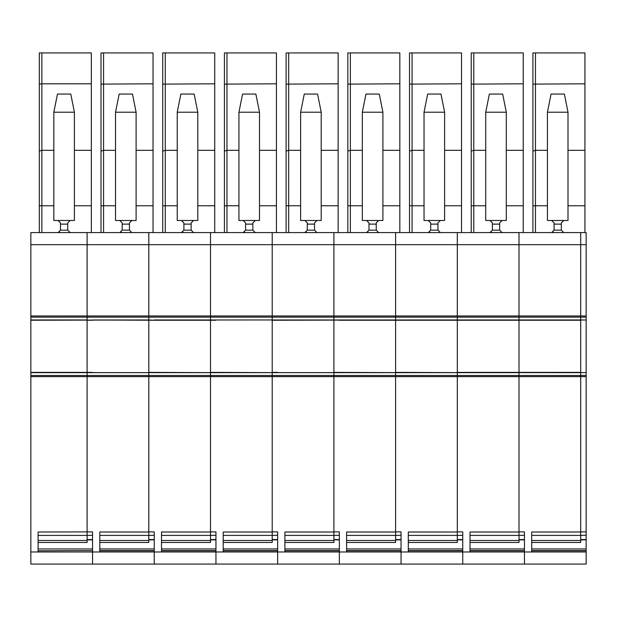 <?xml version="1.0" encoding="UTF-8"?>
<svg xmlns="http://www.w3.org/2000/svg" width="617" height="617" viewBox="0 0 617 617"><rect width="100%" height="100%" fill="white"/><g stroke="black" fill="none" stroke-linecap="round" stroke-linejoin="round"><path stroke-width="0.93" d="M87.105 319.961L30.85 319.961L30.85 232.586L87.105 232.586L87.105 319.992L30.85 319.992L30.85 376.64L87.105 376.64L87.105 372.653L30.85 372.653M87.105 372.653L92.55 372.622L87.105 372.622L87.105 244.679L148.805 244.679L148.805 319.961L30.85 320.238M92.55 535.301L87.105 535.402L87.105 372.622L30.85 372.622M38.107 535.402L87.105 535.402L87.105 542.466L38.107 542.466L38.107 548.945L92.55 548.945L92.55 539.86L87.105 539.86M30.85 244.679L87.105 244.679L87.105 232.586L148.805 232.586L148.805 244.679L148.805 232.586L210.505 232.586L210.505 244.679L210.505 232.586L272.205 232.586L272.205 244.679L272.205 232.586L333.905 232.586L333.905 244.679L333.905 232.586L395.605 232.586L395.605 244.679L395.605 232.586L457.305 232.586L457.305 244.679L457.305 232.586L519.005 232.586L519.005 244.679L519.005 232.586L580.705 232.586L580.705 244.679L580.705 232.586L586.15 232.586L586.15 564.069L462.75 564.069L462.75 551.976L462.75 564.069L401.05 564.069L401.05 551.976L401.05 564.069L339.35 564.069L339.35 551.976L339.35 564.069L277.65 564.069L277.65 551.976L277.65 564.069L215.95 564.069L215.95 551.976L215.95 564.069L154.25 564.069L154.25 551.976L154.25 564.069L92.55 564.069L92.55 551.976L92.55 564.069L30.85 564.069L30.85 376.64M154.25 535.301L148.805 535.402L148.805 532.008L99.807 532.008L99.807 551.976L92.55 551.976L92.55 531.893L38.107 532.008L38.107 551.976L30.85 551.976M92.55 550.565L38.107 550.765M92.55 551.976L38.107 551.976M87.105 540.477L38.107 540.477M36.295 564.069L38.717 564.069M77.526 564.069L47.085 564.069M69.173 232.37L70.168 232.586L67.747 230.164L67.747 222.907L70.168 220.485L74.402 220.485L74.402 112.209L53.833 112.209L53.833 220.485L58.067 220.485L60.489 222.907L60.489 224.118L67.747 224.118M59.525 232.108L58.067 232.586L60.489 230.164L60.489 224.164M91.339 232.586L91.339 150.317L74.402 150.317M41.863 232.586L41.863 205.762L53.833 205.762M39.318 232.586L39.318 205.762L41.863 205.762L41.863 150.317L53.833 150.317M39.318 84.12L41.863 83.804L41.863 52.931L39.318 52.931L39.318 205.762M67.747 230.164L60.489 230.164L60.489 224.118M41.863 52.931L91.339 52.931L91.339 150.317M39.318 151.119L41.863 150.317L41.863 83.804L91.339 83.804M58.067 220.485L70.168 220.485M74.402 112.209L70.77 94.062L57.466 94.062L53.833 112.209M148.805 319.992L92.55 319.992L154.25 320.238L148.805 319.992L148.805 244.679L210.505 244.679L210.505 319.961L154.25 319.961L210.505 320.238L210.505 244.679L272.205 244.679L272.205 319.961L210.505 319.992M30.85 317.123L272.205 317.123L272.205 372.622L210.505 372.375L210.505 320.238L210.505 372.622L148.805 372.375L148.805 320.238L148.805 372.622L92.55 372.653L148.805 372.653L148.805 376.64L148.805 372.622L154.25 372.622L92.55 372.622M148.805 532.008L148.805 376.64L148.805 532.008M148.805 540.477L99.807 540.477L99.807 535.402L148.805 535.402L148.805 542.466L99.807 542.466M99.807 548.945L154.25 548.945L154.25 539.86L148.805 539.86M87.105 372.622L87.105 320.238L92.55 320.238M87.105 531.893L87.105 376.64L210.505 376.64L210.505 375.491L210.505 532.008L210.505 376.64L272.205 376.64L272.205 375.491L272.205 532.008L272.205 376.64L333.905 376.64L333.905 375.491L333.905 532.008L333.905 376.64L395.605 376.64L395.605 375.491L395.605 532.008L395.605 376.64L457.305 376.64L457.305 375.491L457.305 532.008L457.305 376.64L519.005 376.64L519.005 375.491L519.005 532.008L519.005 376.64L580.705 376.64L580.705 375.491L580.705 532.008L580.705 376.64L586.15 376.64M97.995 564.069L100.417 564.069M139.226 564.069L108.785 564.069M154.25 550.765L99.807 550.765L154.25 550.765M215.95 535.301L210.505 535.402L210.505 532.008L161.507 532.008L161.507 551.976L99.807 551.976M153.039 232.586L153.039 52.931L101.018 52.931L101.018 205.762L115.533 205.762M121.225 232.1L119.767 232.586L122.189 230.164L122.189 224.164M103.563 232.586L103.563 150.317L115.533 150.317M101.018 232.586L101.018 205.762M115.533 112.209L115.533 220.485L119.767 220.485L122.189 222.907L122.189 230.164L129.447 230.164L131.868 232.586L129.447 230.164L129.447 222.907L131.868 220.485L136.102 220.485L136.102 112.209L115.533 112.209L119.166 94.062L132.47 94.062L136.102 112.209M136.102 150.317L153.039 150.317M101.018 84.12L153.039 83.804M103.563 52.931L103.563 150.317L101.018 151.119M119.767 220.485L131.868 220.485M586.15 317.123L519.005 317.123L519.005 244.679L519.005 317.123L457.305 317.123L457.305 244.679L457.305 317.123L395.605 317.123L395.605 244.679L395.605 317.123L333.905 317.123L333.905 244.679L333.905 317.123L272.205 317.123L272.205 244.679L580.705 244.679L580.705 319.961L272.205 319.992M580.705 372.653L580.705 375.491L580.705 372.622L519.005 372.622L580.705 372.653M531.707 542.466L580.705 542.466L580.705 532.008L531.707 532.008L531.707 551.976L524.45 551.976L524.45 531.893L519.005 531.893M586.15 372.622L580.705 372.622L580.705 319.992L519.005 320.238L519.005 372.622L519.005 320.238L462.75 320.238L519.005 319.961L519.005 317.123L519.005 319.992M519.005 372.622L519.005 375.491L519.005 372.653L154.25 372.653L210.505 372.653L210.505 375.491L210.505 372.622L272.205 372.653L272.205 375.491L272.205 372.622L333.905 372.653L333.905 375.491L333.905 372.622L395.605 372.653L395.605 375.491L395.605 372.622L457.305 372.653L457.305 375.491L457.305 372.622L519.005 372.622M580.705 540.477L531.707 540.477M524.45 564.069L524.45 551.976L524.45 564.069L532.317 564.069M540.685 564.069L581.314 564.069M586.15 564.069L579.502 564.069M579.494 564.069L578.893 564.069M586.15 550.765L531.707 550.765L586.15 550.765M586.15 551.976L531.707 551.976M584.939 232.586L584.939 52.931L532.918 52.931L532.918 205.762L547.433 205.762M553.125 232.1L551.667 232.586L554.089 230.164L554.089 224.164M535.463 232.586L535.463 150.317L547.433 150.317M532.918 232.586L532.918 205.762M547.433 112.209L547.433 220.485L551.667 220.485L554.089 222.907L554.089 230.164L561.347 230.164L563.768 232.586L561.347 230.164L561.347 222.907L563.768 220.485L568.002 220.485L568.002 112.209L547.433 112.209L551.066 94.062L564.37 94.062L568.002 112.209M524.45 535.301L519.005 535.402L519.005 532.008L470.007 532.008L470.007 551.976L161.507 551.976M470.007 548.945L524.45 548.945L524.45 539.86L519.005 539.86M568.002 150.317L584.939 150.317M532.918 84.12L584.939 83.804M535.463 52.931L535.463 150.317L532.918 151.119M551.667 220.485L563.768 220.485M586.15 244.679L580.705 244.679L580.705 319.992L586.15 319.992M586.15 539.86L580.705 539.86M161.507 535.402L210.505 535.402L210.505 542.466L161.507 542.466M161.507 548.945L215.95 548.945L215.95 539.86L210.505 539.86M154.25 551.976L154.25 531.893L148.805 531.893M210.505 540.477L161.507 540.477M159.695 564.069L162.117 564.069M200.926 564.069L170.485 564.069M215.95 550.765L161.507 550.765L215.95 550.765M214.739 232.586L214.739 52.931L162.718 52.931L162.718 205.762L177.233 205.762M182.925 232.1L181.467 232.586L183.889 230.164L183.889 224.164M165.263 232.586L165.263 150.317L177.233 150.317M162.718 232.586L162.718 205.762M177.233 112.209L177.233 220.485L181.467 220.485L183.889 222.907L183.889 230.164L191.147 230.164L193.568 232.586L191.147 230.164L191.147 222.907L193.568 220.485L197.802 220.485L197.802 112.209L177.233 112.209L180.866 94.062L194.17 94.062L197.802 112.209M197.802 150.317L214.739 150.317M162.718 84.12L214.739 83.804M165.263 52.931L165.263 150.317L162.718 151.119M181.467 220.485L193.568 220.485M277.65 535.301L272.205 535.402L272.205 532.008L223.207 532.008L223.207 551.976M223.207 535.402L272.205 535.402L272.205 542.466L223.207 542.466M223.207 548.945L277.65 548.945L277.65 539.86L272.205 539.86M215.95 551.976L215.95 531.893L210.505 531.893M272.205 540.477L223.207 540.477M221.395 564.069L223.817 564.069M262.626 564.069L232.185 564.069M277.65 550.765L223.207 550.765L277.65 550.765M276.439 232.586L276.439 52.931L224.418 52.931L224.418 205.762L238.933 205.762M244.625 232.1L243.167 232.586L245.589 230.164L245.589 224.164M226.963 232.586L226.963 150.317L238.933 150.317M224.418 232.586L224.418 205.762M238.933 112.209L238.933 220.485L243.167 220.485L245.589 222.907L245.589 230.164L252.847 230.164L255.268 232.586L252.847 230.164L252.847 222.907L255.268 220.485L259.502 220.485L259.502 112.209L238.933 112.209L242.566 94.062L255.87 94.062L259.502 112.209M259.502 150.317L276.439 150.317M224.418 84.12L276.439 83.804M226.963 52.931L226.963 150.317L224.418 151.119M243.167 220.485L255.268 220.485M333.905 319.992L333.905 317.123L333.905 319.961L277.65 320.238L395.605 319.961L395.605 317.123L395.605 319.992M580.705 372.375L457.305 372.375L457.305 320.238L457.305 372.622L395.605 372.375L395.605 320.238L395.605 372.622L333.905 372.375L333.905 320.238L333.905 372.622L277.65 372.622M339.35 535.301L333.905 535.402L333.905 532.008L284.907 532.008L284.907 551.976M284.907 535.402L333.905 535.402L333.905 542.466L284.907 542.466M284.907 548.945L339.35 548.945L339.35 539.86L333.905 539.86M277.65 372.375L272.205 372.375L272.205 320.238L277.65 320.238M277.65 551.976L277.65 531.893L272.205 531.893M333.905 540.477L284.907 540.477M283.095 564.069L285.517 564.069M324.326 564.069L293.885 564.069M339.35 550.765L284.907 550.765L339.35 550.765M338.139 232.586L338.139 52.931L286.118 52.931L286.118 205.762L300.633 205.762M306.325 232.1L304.867 232.586L307.289 230.164L307.289 224.164M288.663 232.586L288.663 150.317L300.633 150.317M286.118 232.586L286.118 205.762M300.633 112.209L300.633 220.485L304.867 220.485L307.289 222.907L307.289 230.164L314.547 230.164L316.968 232.586L314.547 230.164L314.547 222.907L316.968 220.485L321.202 220.485L321.202 112.209L300.633 112.209L304.266 94.062L317.57 94.062L321.202 112.209M321.202 150.317L338.139 150.317M286.118 84.12L338.139 83.804M288.663 52.931L288.663 150.317L286.118 151.119M304.867 220.485L316.968 220.485M401.05 535.301L395.605 535.402L395.605 532.008L346.607 532.008L346.607 551.976M346.607 535.402L395.605 535.402L395.605 542.466L346.607 542.466M346.607 548.945L401.05 548.945L401.05 539.86L395.605 539.86M339.35 551.976L339.35 531.893L333.905 531.893M395.605 540.477L346.607 540.477M344.795 564.069L347.217 564.069M386.026 564.069L355.585 564.069M401.05 550.765L346.607 550.765L401.05 550.765M399.839 232.586L399.839 52.931L347.818 52.931L347.818 205.762L362.333 205.762M368.025 232.1L366.567 232.586L368.989 230.164L368.989 224.164M350.363 232.586L350.363 150.317L362.333 150.317M347.818 232.586L347.818 205.762M362.333 112.209L362.333 220.485L366.567 220.485L368.989 222.907L368.989 230.164L376.247 230.164L378.668 232.586L376.247 230.164L376.247 222.907L378.668 220.485L382.902 220.485L382.902 112.209L362.333 112.209L365.966 94.062L379.27 94.062L382.902 112.209M382.902 150.317L399.839 150.317M347.818 84.12L399.839 83.804M350.363 52.931L350.363 150.317L347.818 151.119M366.567 220.485L378.668 220.485M457.305 319.992L457.305 317.123L457.305 319.961L401.05 320.238L462.75 320.238M462.75 535.301L457.305 535.402L457.305 532.008L408.307 532.008L408.307 551.976M408.307 535.402L457.305 535.402L457.305 542.466L408.307 542.466M408.307 548.945L462.75 548.945L462.75 539.86L457.305 539.86M401.05 551.976L401.05 531.893L395.605 531.893M457.305 540.477L408.307 540.477M406.495 564.069L408.917 564.069M447.726 564.069L417.285 564.069M462.75 550.765L408.307 550.765L462.75 550.765M461.539 232.586L461.539 52.931L409.518 52.931L409.518 205.762L424.033 205.762M429.725 232.1L428.267 232.586L430.689 230.164L430.689 224.164M412.063 232.586L412.063 150.317L424.033 150.317M409.518 232.586L409.518 205.762M424.033 112.209L424.033 220.485L428.267 220.485L430.689 222.907L430.689 230.164L437.947 230.164L440.368 232.586L437.947 230.164L437.947 222.907L440.368 220.485L444.602 220.485L444.602 112.209L424.033 112.209L427.666 94.062L440.97 94.062L444.602 112.209M444.602 150.317L461.539 150.317M409.518 84.12L461.539 83.804M412.063 52.931L412.063 150.317L409.518 151.119M428.267 220.485L440.368 220.485M470.007 535.402L519.005 535.402L519.005 542.466L470.007 542.466M462.75 551.976L462.75 531.893L457.305 531.893M519.005 540.477L470.007 540.477M468.195 564.069L470.617 564.069M509.426 564.069L478.985 564.069M524.45 550.765L470.007 550.765L524.45 550.765M524.45 551.976L470.007 551.976M523.239 232.586L523.239 52.931L471.218 52.931L471.218 205.762L485.733 205.762M491.425 232.1L489.967 232.586L492.389 230.164L492.389 224.164M473.763 232.586L473.763 150.317L485.733 150.317M471.218 232.586L471.218 205.762M485.733 112.209L485.733 220.485L489.967 220.485L492.389 222.907L492.389 230.164L499.647 230.164L502.068 232.586L499.647 230.164L499.647 222.907L502.068 220.485L506.302 220.485L506.302 112.209L485.733 112.209L489.366 94.062L502.67 94.062L506.302 112.209M506.302 150.317L523.239 150.317M471.218 84.12L523.239 83.804M473.763 52.931L473.763 150.317L471.218 151.119M489.967 220.485L502.068 220.485M30.85 375.491L586.15 375.491M30.85 315.966L586.15 315.966M92.55 372.375L30.85 372.375M74.402 205.762L91.339 205.762M154.25 550.565L99.807 550.565M136.102 205.762L153.039 205.762M92.55 539.567L87.105 539.567M122.189 224.118L129.447 224.118M580.705 320.238L524.45 320.238M580.705 535.402L531.707 535.402M586.15 548.945L531.707 548.945M586.15 550.565L531.707 550.565M568.002 205.762L584.939 205.762M524.45 539.567L519.005 539.567M554.089 224.118L561.347 224.118M586.15 531.893L580.705 531.893M586.15 535.301L580.705 535.301M586.15 539.567L580.705 539.567M215.95 320.238L154.25 320.238M215.95 550.565L161.507 550.565M197.802 205.762L214.739 205.762M154.25 539.567L148.805 539.567M183.889 224.118L191.147 224.118M277.65 550.565L223.207 550.565M259.502 205.762L276.439 205.762M215.95 539.567L210.505 539.567M245.589 224.118L252.847 224.118M339.35 550.565L284.907 550.565M321.202 205.762L338.139 205.762M277.65 539.567L272.205 539.567M307.289 224.118L314.547 224.118M401.05 320.238L339.35 320.238M401.05 550.565L346.607 550.565M382.902 205.762L399.839 205.762M339.35 539.567L333.905 539.567M368.989 224.118L376.247 224.118M462.75 550.565L408.307 550.565M444.602 205.762L461.539 205.762M401.05 539.567L395.605 539.567M430.689 224.118L437.947 224.118M524.45 550.565L470.007 550.565M506.302 205.762L523.239 205.762M462.75 539.567L457.305 539.567M492.389 224.118L499.647 224.118"/></g></svg>
